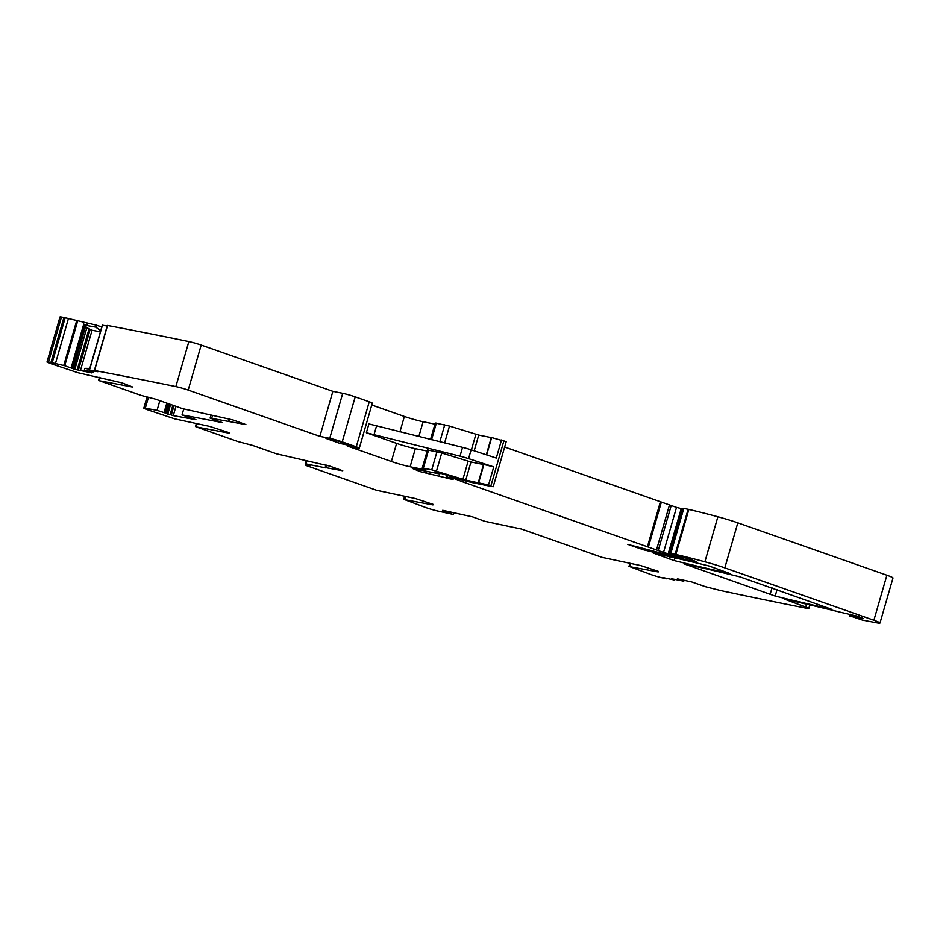 <?xml version="1.0" encoding="UTF-8"?>
<svg xmlns="http://www.w3.org/2000/svg" width="940" height="940" viewBox="0 0 940 940"><rect width="100%" height="100%" fill="white"/><g stroke="black" fill="none" stroke-linecap="round" stroke-linejoin="round"><path stroke-width="1.41" d="M229.807 432.905L209.373 426.337L174.734 418.876L146.863 409.546A9.212 0.635 -163.9 0 1 143.808 408.172A9.212 0.635 -163.9 0 1 145.3 408.242A1426.803 97.454 -163.9 0 1 157.062 410.334L173.277 415.621L195.955 419.71L182.043 414.916A1426.803 97.454 -163.9 0 1 222.322 422.624L210.113 418.1L210.983 415.104M325.839 467.673L342.759 470.776L329.822 466.123L276.513 453.809L252.343 445.325L238.067 441.6L196.366 426.948L229.701 433.281M442.705 510.303L472.644 516.894L484.711 521.277A1426.803 97.454 -163.9 0 0 521.559 529.079L601.964 557.338L640.692 565.563L658.411 571.391M630.857 563.553L629.953 566.702L658.247 571.943M629.953 566.702L651.408 574.716A9.212 0.635 -163.9 0 0 663.111 578.065A1426.803 97.454 -163.9 0 0 666.378 578.793L663.758 577.736L674.591 580.062L671.806 578.594M809.834 604.925L808.8 608.486A9.212 0.635 -163.9 0 1 806.767 608.309A1426.803 97.454 -163.9 0 1 721.015 590.649L705.505 586.736L691.781 581.966L677.364 578.84L683.768 581.178L671.748 578.782M808.8 608.486A9.212 0.635 -163.9 0 0 805.756 607.099L784.959 599.309A335.286 22.901 -163.9 0 1 838.409 611.717A9.212 0.635 -163.9 0 1 839.914 612.105L857.774 616.37L863.578 618.567L854.625 616.91A9.212 0.635 -163.9 0 0 850.994 616.17A9.212 0.635 -163.9 0 1 850.606 616.111L862.368 620.071L876.327 622.738A18.424 1.257 -163.9 0 0 880.005 623.02A18.424 1.257 -163.9 0 0 873.906 620.259L724.822 567.866A23.03 1.575 -163.9 0 0 704.894 561.791A87.502 5.981 -163.9 0 0 675.86 554.459L670.69 553.554L679.42 556.245A11.057 0.752 -163.9 0 1 690.724 559.606L693.121 560.452A9.212 0.635 -163.9 0 1 696.164 561.838A9.212 0.635 -163.9 0 1 693.133 561.438A322.385 22.02 -163.9 0 1 643.571 549.818L627.826 544.413L657.624 552.226A50.666 3.466 -163.9 0 0 683.827 558.595L663.523 552.426L463.514 482.149A9.212 0.635 -163.9 0 1 461.975 481.586L457.533 479.823A9.212 0.635 -163.9 0 0 454.079 478.601L447.511 477.203A14.734 1.01 -163.9 0 1 453.103 479.365L450.225 478.942A32.242 2.197 -163.9 0 0 439.133 476.228L420.45 471.704L412.331 468.414L439.086 473.819L434.879 472.033L439.356 472.89L459.531 479.118A13.818 0.94 -163.9 0 0 473.772 482.925L492.113 486.626L488.53 485.005L465.747 480.105L431.742 469.836L422.272 468.038L425.009 469.659L423.928 469.554L410.11 466.769A13.818 0.94 -163.9 0 1 391.381 461.481L347.271 445.983L357.141 447.981A9.212 0.635 -163.9 0 0 359.303 448.18A9.212 0.635 -163.9 0 0 356.26 446.805L342.219 441.87A9.212 0.635 -163.9 0 0 329.728 438.346L319.87 436.36L188.2 390.088A9.212 0.635 -163.9 0 0 175.851 386.599A1426.803 97.454 -163.9 0 0 94.54 370.501L97.901 371.723L89.312 370.172L93.413 371.782M100.392 331.796L92.061 330.269L86.868 327.707L74.859 369.326L91.862 372.933L84.283 370.36L93.342 372.017M74.859 369.326L64.743 365.731L50.925 362.511A1426.803 97.454 -163.9 0 0 48.48 362.088A9.212 0.635 -163.9 0 0 47 362.006A9.212 0.635 -163.9 0 0 50.043 363.392L77.867 372.698L122.071 382.886L132.834 387.104L99.499 380.771L141.2 395.423L155.488 399.147L182.654 408.689L232.956 419.945L245.904 424.586L210.113 418.1M325.769 467.909L305.994 463.913L309.977 465.629L306.24 465.559L376.681 490.316L415.41 498.541L433.129 504.369M405.587 496.52L404.67 499.669L432.964 504.921M404.67 499.669L426.184 507.706A9.212 0.635 -163.9 0 0 437.876 511.066A1426.803 97.454 -163.9 0 0 452.716 514.333L442.587 510.679M340.257 443.515L351.854 445.865L338.494 441.166L325.969 438.404L340.257 443.515L340.727 441.953M674.25 560.593A322.385 22.02 -163.9 0 0 730.309 573.659L709.019 565.986A322.385 22.02 -163.9 0 0 653.042 552.955L674.25 560.593L675.026 557.902M775.206 596.077A322.385 22.02 -163.9 0 0 831.254 609.132L740.039 576.89A322.385 22.02 -163.9 0 0 684.038 563.847L775.206 596.077L777.063 589.603M100.698 330.727L95.833 327.167L96.373 325.17L63.92 317.485A1426.803 97.454 -163.9 0 0 61.476 317.05A9.212 0.635 -163.9 0 0 59.996 316.98L47 362.006M96.373 325.17L101.767 327.002M107.207 326.015L102.448 325.228M359.303 448.18L372.299 403.154A9.212 0.635 -163.9 0 0 369.255 401.779L355.214 396.845A9.212 0.635 -163.9 0 0 342.736 393.32L332.866 391.334L201.195 345.062A9.212 0.635 -163.9 0 0 188.846 341.572A1426.803 97.454 -163.9 0 0 107.536 325.475L107.524 325.546M371.77 404.999L404.376 416.455A13.818 0.94 -163.9 0 0 423.106 421.743L418.829 436.583M434.95 424.128L423.106 421.743M491.644 437.664L478.742 435.079L449.485 426.079L435.279 423.012L430.52 439.462M493.206 486.732L506.202 441.706L491.667 437.558L486.662 454.913M683.168 509.069L676.518 507.4L504.663 447.017M880.005 623.02L893 577.994A18.424 1.257 -163.9 0 0 886.902 575.221L737.818 522.84A23.03 1.575 -163.9 0 0 717.89 516.765A87.502 5.981 -163.9 0 0 688.856 509.433L683.38 508.364L670.385 553.39M683.768 581.178L684.038 580.286M427.183 451.059L415.339 448.674A13.818 0.94 -163.9 0 1 396.61 443.386L366.365 432.764L368.915 423.928L462.551 447.346A9.212 0.635 -163.9 0 1 471.128 449.814L496.297 458.074L501.525 439.967M471.128 449.814L468.578 458.638L493.747 466.898L483.9 464.489L478.672 482.584M422.272 468.038L427.5 449.943L441.718 453.01L470.975 461.998L483.865 464.595M332.866 391.334L319.87 436.36M84.283 370.36L84.823 368.374L89.582 369.244M89.817 368.421L84.823 368.374M86.868 327.707L74.612 369.232M95.833 327.167L86.739 325.498L83.448 324.018L86.644 327.543M68.326 318.907L55.331 363.933M183.735 409.041L182.043 414.916M159.847 400.675L157.062 410.334M453.926 512.746L453.421 514.486M468.578 458.638A9.212 0.635 -163.9 0 0 460.001 456.17L366.365 432.764M148.45 397.338L145.3 408.242M196.918 423.658L196.072 426.584M674.732 579.216L674.509 580.004M806.602 604.185L805.756 607.099M851.1 614.431L850.606 616.111M851.476 614.525L850.994 616.17M856.269 615.876L855.894 617.192M855.024 615.489L854.625 616.91M886.902 575.221L873.906 620.259M737.818 522.84L724.822 567.866M717.89 516.765L704.894 561.791M688.856 509.433L675.86 554.459M688.127 509.269L675.132 554.306M683.815 508.399L670.819 553.437M693.391 560.546L693.133 561.438M643.947 548.525L643.571 549.818M638.812 547.139L638.471 548.314M680.56 556.539L680.372 557.197M670.772 553.59L670.596 554.189M682.005 508.834L669.01 553.86M681.206 508.704L668.211 553.731M676.518 507.4L663.523 552.426M671.277 505.321L658.282 550.346M669.55 504.71L656.555 549.736M661.372 502.066L648.377 547.104M660.409 501.748L647.413 546.774M463.996 480.457L463.514 482.149M462.433 479.999L461.975 481.586M457.886 478.613L457.533 479.823M454.396 477.52L454.079 478.601M452.939 477.062L452.634 478.143M450.331 476.251L449.99 477.414M447.511 475.37L447.088 476.839M450.436 478.237L450.225 478.942M440.061 473.02L439.133 476.228M426.878 471.351L426.29 473.372M420.909 470.141L420.45 471.704M439.121 472.867L438.933 473.548M503.911 440.754L490.915 485.78M493.747 466.898L488.53 485.005M483.513 464.536L478.284 482.631M470.975 461.998L465.747 480.105M468.12 461.246L462.903 479.341M441.718 453.01L436.489 471.105M436.971 451.74L431.742 469.836M428.581 450.048L423.364 468.144M415.339 448.674L410.11 466.769M396.61 443.386L391.381 461.481M404.376 416.455L399.911 431.93M369.255 401.779L356.26 446.805M355.214 396.845L342.219 441.87M342.736 393.32L329.728 438.346M201.195 345.062L188.2 390.088M188.846 341.572L175.851 386.599M107.536 325.475L94.54 370.501M102.472 325.158L89.476 370.184M92.061 330.269L80.358 370.83M90.123 329.541L78.349 370.348M89.018 329L77.174 370.019M85.552 326.45L73.355 368.727M85.117 325.252L72.709 368.257M84.964 325.099L72.533 368.186M83.848 324.265L71.287 367.763M83.731 324.194L71.17 367.728M77.738 320.704L64.743 365.731M83.86 322.608L83.448 324.018M76.751 320.446L63.755 365.472M65.166 317.826L52.17 362.852M63.92 317.485L50.925 362.511M61.476 317.05L48.48 362.088M100.051 377.481L99.205 380.406M228.996 421.249L229.654 418.993M211.735 418.265L212.534 415.515M175.956 406.339L173.277 415.621M174.006 405.645L171.268 415.139M172.854 405.246L170.093 414.822M170.575 404.447L167.778 414.117M170.316 404.353L167.532 414.023M169.047 403.906L166.274 413.518M168.342 403.66L165.628 413.048M168.154 403.601L165.452 412.977M166.921 403.166L164.206 412.554M166.803 403.119L164.089 412.519M325.863 467.427L326.521 465.171M305.994 463.913L306.839 460.988M305.841 464.113L305.547 465.136M450.565 512.018L450.26 513.076M450.483 511.995L450.178 513.052M449.39 511.76L449.132 512.664M449.073 511.689L448.827 512.57M445.149 510.843L444.973 511.454M344.369 443.234L343.993 444.573M669.832 556.703L669.139 559.1M772.045 587.841L770.095 594.573M491.279 437.605L486.321 454.796M478.742 435.079L474.195 450.812M475.899 434.315L471.398 449.896M449.485 426.079L444.62 442.94M444.738 424.81L439.849 441.765M436.36 423.118L431.566 439.72M87.314 323.513L86.739 325.498M462.551 447.346L460.001 456.17M376.482 426.161L373.932 434.997M147.04 396.997L143.808 408.172M196.319 423.529L195.45 426.537M628.942 566.632L629.882 563.354M674.826 579.24L674.591 580.062M850.218 614.243L849.678 616.1M688.104 558.736L687.916 559.382M446.994 475.217L446.547 476.78M439.885 472.985L439.626 473.866M94.364 370.489L107.36 325.463M102.307 325.146L89.312 370.172M99.452 377.351L98.583 380.359M229.019 418.852L228.35 421.19M325.216 467.368L325.886 465.03M306.228 460.788L305.347 463.855M305.641 464.031L305.324 465.147M403.66 499.61L404.611 496.32"/></g></svg>
